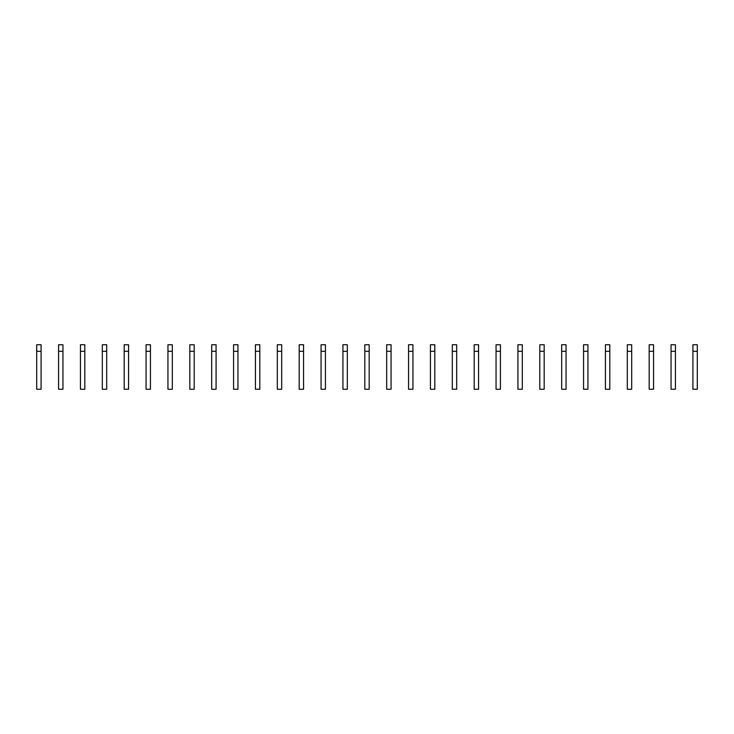 <?xml version="1.0" encoding="UTF-8"?>
<svg xmlns="http://www.w3.org/2000/svg" width="734" height="734" viewBox="0 0 734 734"><rect width="100%" height="100%" fill="white"/><g stroke="black" fill="none" stroke-linecap="round" stroke-linejoin="round"><path stroke-width="1.1" d="M36.7 351.302L36.7 389.259L41.076 389.259L41.076 351.302L36.7 351.302L36.7 344.741L41.076 344.741L41.076 351.302M58.573 351.302L58.573 389.259L62.95 389.259L62.95 351.302L58.573 351.302L58.573 344.741L62.95 344.741L62.95 351.302M80.446 351.302L80.446 389.259L84.823 389.259L84.823 351.302L80.446 351.302L80.446 344.741L84.823 344.741L84.823 351.302M102.32 351.302L102.32 389.259L106.696 389.259L106.696 351.302L102.32 351.302L102.32 344.741L106.696 344.741L106.696 351.302M124.193 351.302L124.193 389.259L128.569 389.259L128.569 351.302L124.193 351.302L124.193 344.741L128.569 344.741L128.569 351.302M146.075 351.302L146.075 389.259L150.442 389.259L150.442 351.302L146.075 351.302L146.075 344.741L150.442 344.741L150.442 351.302M167.948 351.302L167.948 389.259L172.316 389.259L172.316 351.302L167.948 351.302L167.948 344.741L172.316 344.741L172.316 351.302M189.822 351.302L189.822 389.259L194.198 389.259L194.198 351.302L189.822 351.302L189.822 344.741L194.198 344.741L194.198 351.302M211.695 351.302L211.695 389.259L216.071 389.259L216.071 351.302L211.695 351.302L211.695 344.741L216.071 344.741L216.071 351.302M233.568 351.302L233.568 389.259L237.944 389.259L237.944 351.302L233.568 351.302L233.568 344.741L237.944 344.741L237.944 351.302M255.441 351.302L255.441 389.259L259.818 389.259L259.818 351.302L255.441 351.302L255.441 344.741L259.818 344.741L259.818 351.302M277.314 351.302L277.314 389.259L281.691 389.259L281.691 351.302L277.314 351.302L277.314 344.741L281.691 344.741L281.691 351.302M299.188 351.302L299.188 389.259L303.564 389.259L303.564 351.302L299.188 351.302L299.188 344.741L303.564 344.741L303.564 351.302M321.061 351.302L321.061 389.259L325.437 389.259L325.437 351.302L321.061 351.302L321.061 344.741L325.437 344.741L325.437 351.302M342.934 351.302L342.934 389.259L347.31 389.259L347.31 351.302L342.934 351.302L342.934 344.741L347.31 344.741L347.31 351.302M364.816 351.302L364.816 389.259L369.184 389.259L369.184 351.302L364.816 351.302L364.816 344.741L369.184 344.741L369.184 351.302M386.69 351.302L386.69 389.259L391.066 389.259L391.066 351.302L386.69 351.302L386.69 344.741L391.066 344.741L391.066 351.302M408.563 351.302L408.563 389.259L412.939 389.259L412.939 351.302L408.563 351.302L408.563 344.741L412.939 344.741L412.939 351.302M430.436 351.302L430.436 389.259L434.812 389.259L434.812 351.302L430.436 351.302L430.436 344.741L434.812 344.741L434.812 351.302M452.309 351.302L452.309 389.259L456.686 389.259L456.686 351.302L452.309 351.302L452.309 344.741L456.686 344.741L456.686 351.302M474.182 351.302L474.182 389.259L478.559 389.259L478.559 351.302L474.182 351.302L474.182 344.741L478.559 344.741L478.559 351.302M496.056 351.302L496.056 389.259L500.432 389.259L500.432 351.302L496.056 351.302L496.056 344.741L500.432 344.741L500.432 351.302M517.929 351.302L517.929 389.259L522.305 389.259L522.305 351.302L517.929 351.302L517.929 344.741L522.305 344.741L522.305 351.302M539.802 351.302L539.802 389.259L544.178 389.259L544.178 351.302L539.802 351.302L539.802 344.741L544.178 344.741L544.178 351.302M561.684 351.302L561.684 389.259L566.052 389.259L566.052 351.302L561.684 351.302L561.684 344.741L566.052 344.741L566.052 351.302M583.558 351.302L583.558 389.259L587.925 389.259L587.925 351.302L583.558 351.302L583.558 344.741L587.925 344.741L587.925 351.302M605.431 351.302L605.431 389.259L609.807 389.259L609.807 351.302L605.431 351.302L605.431 344.741L609.807 344.741L609.807 351.302M627.304 351.302L627.304 389.259L631.68 389.259L631.68 351.302L627.304 351.302L627.304 344.741L631.68 344.741L631.68 351.302M649.177 351.302L649.177 389.259L653.554 389.259L653.554 351.302L649.177 351.302L649.177 344.741L653.554 344.741L653.554 351.302M671.05 351.302L671.05 389.259L675.427 389.259L675.427 351.302L671.05 351.302L671.05 344.741L675.427 344.741L675.427 351.302M692.924 351.302L692.924 389.259L697.3 389.259L697.3 351.302L692.924 351.302L692.924 344.741L697.3 344.741L697.3 351.302"/></g></svg>
